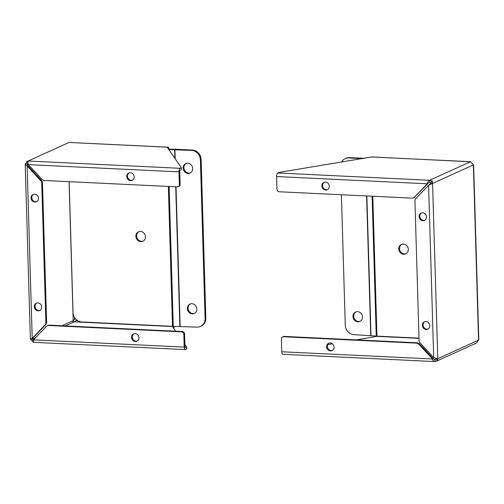 <?xml version="1.0" encoding="UTF-8"?>
<svg xmlns="http://www.w3.org/2000/svg" width="504" height="504" viewBox="0 0 504 504"><rect width="100%" height="100%" fill="white"/><g stroke="black" fill="none" stroke-linecap="round" stroke-linejoin="round"><path stroke-width="0.76" d="M180.111 168.304L28.167 161.015L68.966 142.468L28.167 161.015C27.878 161.545 27.934 162.748 28.35 164.638L41.813 179.203A4.057 3.667 -114.4 0 0 44.484 180.501L177.332 186.877A2.306 2.079 -114.4 0 0 179.38 184.71L179.002 171.87A3.068 1.197 -87.3 0 1 180.111 168.304L181.364 167.738L167.334 147.483L167.927 147.218A3.068 1.197 -87.3 0 1 168.16 147.168A3.068 1.197 -87.3 0 1 169.186 149.26M183.821 334.24L184.571 333.9L184.949 346.746A1.153 0.447 -87.3 0 0 185.346 347.691A1.153 0.447 -87.3 0 0 185.434 347.672L186.688 347.105L186.745 348.989L185.491 349.555A3.068 1.197 -87.3 0 1 185.252 349.606A3.068 1.197 -87.3 0 1 184.199 347.086L183.821 334.24A2.306 2.079 -114.4 0 0 181.635 331.878L48.787 325.502A4.057 3.667 -114.4 0 0 47.231 325.798A4.057 3.667 -114.4 0 0 46.185 326.542L33.554 339.854L33.547 342.266L32.117 341.019L30.379 338.984L32.218 338.411L44.85 325.099A4.057 3.667 -114.4 0 0 45.858 322.333L41.737 183.393A4.057 3.667 -114.4 0 0 40.559 180.52L27.103 165.955L25.2 164.48L27.317 161.091M74.617 317.608L74.485 319.259L74.964 318.975L73.193 320.651L72.935 321.735L74.29 321.836L75.997 320.557L77.647 320.639M75.449 318.736L74.964 318.975M26.788 161.532L28.022 162.868M25.433 163.894L27.197 163.983L28.079 162.924M30.631 339.11L32.395 339.198L32.968 338.071L32.218 338.411L27.103 165.955L27.846 165.614L27.197 163.983L27.222 164.858M27.115 164.424L28.104 163.567M38.109 310.848A4.032 3.641 65.6 0 1 34.392 307.566A4.032 3.641 65.6 0 1 36.319 303.213A4.032 3.641 65.6 0 1 41.309 305.374A4.032 3.641 65.6 0 1 39.659 310.552A4.032 3.641 65.6 0 1 38.109 310.848M34.883 202.098A4.032 3.641 65.6 0 1 31.166 198.815A4.032 3.641 65.6 0 1 33.094 194.462A4.032 3.641 65.6 0 1 38.077 196.623A4.032 3.641 65.6 0 1 36.433 201.802A4.032 3.641 65.6 0 1 34.883 202.098M32.117 341.019L33.327 339.74L32.294 338.921M33.491 340.383L33.327 339.74M74.661 319.114L75.254 318.497M167.927 147.218L68.966 142.468L168.16 147.168M181.364 167.738L181.421 169.621L180.167 170.188A1.153 0.447 -87.3 0 0 179.752 171.53L180.13 184.369A2.306 2.079 -114.4 0 1 178.964 186.367L178.214 186.707M27.846 165.614L41.309 180.18L40.559 180.52M36.704 303.062A4.032 3.641 -114.4 0 0 35.198 307.44A4.032 3.641 -114.4 0 0 38.858 310.508A4.032 3.641 -114.4 0 0 40.024 310.363M33.478 194.311A4.032 3.641 -114.4 0 0 31.973 198.689A4.032 3.641 -114.4 0 0 35.627 201.757A4.032 3.641 -114.4 0 0 36.798 201.606M44.85 325.099L45.599 324.759A4.057 3.667 -114.4 0 0 46.607 321.993L45.858 322.333M45.599 324.759L32.968 338.071M41.737 183.393L42.487 183.053A4.057 3.667 -114.4 0 0 41.309 180.18M42.487 183.053L46.607 321.993M174.321 326.327A3.068 1.197 -87.3 0 1 173.609 328.224M173.464 326.334A1.153 0.447 -87.3 0 1 173.25 326.579L172.658 326.85L175.676 331.216M184.886 344.503L186.688 347.105M130.593 180.671A4.032 3.641 65.6 0 1 126.876 177.389A4.032 3.641 65.6 0 1 128.803 173.036A4.032 3.641 65.6 0 1 133.787 175.197A4.032 3.641 65.6 0 1 132.143 180.382A4.032 3.641 65.6 0 1 130.593 180.671M76.627 319.895L75.997 320.557M135.368 341.536A4.032 3.641 65.6 0 1 131.651 338.247A4.032 3.641 65.6 0 1 133.579 333.894A4.032 3.641 65.6 0 1 138.562 336.061A4.032 3.641 65.6 0 1 136.918 341.239A4.032 3.641 65.6 0 1 135.368 341.536M129.188 172.891A4.032 3.641 -114.4 0 0 127.682 177.269A4.032 3.641 -114.4 0 0 131.342 180.331A4.032 3.641 -114.4 0 0 132.508 180.186M137.277 341.044A4.032 3.641 65.6 0 1 136.112 341.189A4.032 3.641 65.6 0 1 132.458 338.127A4.032 3.641 65.6 0 1 133.963 333.749M184.571 333.9A2.306 2.079 -114.4 0 0 182.379 331.538L49.537 325.162A4.057 3.667 -114.4 0 0 47.975 325.452L47.231 325.798M143.167 241.088A5.185 4.681 65.6 0 1 137.138 238.153A5.185 4.681 65.6 0 1 138.89 231.683M145.423 236.786A5.185 4.681 65.6 0 1 142.796 241.271A5.185 4.681 65.6 0 1 136.389 238.493A5.185 4.681 65.6 0 1 138.505 231.834A5.185 4.681 65.6 0 1 145.423 236.786M200.428 326.447L201.178 326.107A9.217 8.329 -114.4 0 0 205.846 318.125L201.14 159.529A9.217 8.329 -114.4 0 0 192.389 150.06L191.64 150.4A9.217 8.329 65.6 0 1 200.39 159.869L205.097 318.465A9.217 8.329 65.6 0 1 200.428 326.447A9.217 8.329 65.6 0 1 196.881 327.121L173.269 326.334A3.068 0.554 178.3 0 1 172.5 326.315L81.78 321.962A9.217 8.329 65.6 0 1 73.03 312.493L69.149 181.679M191.64 150.4L168.802 149.612M192.389 150.06L175.657 149.26A3.068 0.554 178.3 0 0 174.882 149.241L168.563 149.26M190.449 172.853A5.185 4.681 65.6 0 1 184.42 169.917A5.185 4.681 65.6 0 1 186.171 163.447M194.62 313.324A5.185 4.681 65.6 0 1 188.591 310.388A5.185 4.681 65.6 0 1 190.342 303.918M192.704 168.55A5.185 4.681 65.6 0 1 190.084 173.042A5.185 4.681 65.6 0 1 183.67 170.257A5.185 4.681 65.6 0 1 185.787 163.598A5.185 4.681 65.6 0 1 192.704 168.55M196.875 309.021A5.185 4.681 65.6 0 1 194.248 313.513A5.185 4.681 65.6 0 1 187.841 310.729A5.185 4.681 65.6 0 1 189.958 304.07A5.185 4.681 65.6 0 1 196.875 309.021M436.546 361.16L476.683 342.909L478.8 339.52L473.621 165.016L470.452 161.734L429.66 180.281L432.274 180.993L432.571 183.437L428.589 185.226L415.957 198.538A4.057 3.667 -114.4 0 0 414.95 201.304L419.07 340.244A4.057 3.667 -114.4 0 0 420.248 343.117L433.705 357.683L437.774 358.653L437.598 360.473L434.637 361.576L282.857 354.287A3.068 1.197 92.7 0 1 281.805 351.767L281.427 338.927A2.306 2.079 -114.4 0 1 283.475 336.76L284.224 336.42A2.306 2.079 -114.4 0 0 283.343 336.59L282.593 336.93M437.598 360.473L436.313 359.081L434.984 359.648L435.034 361.532C433.875 361.67 433.012 360.82 432.457 358.999L418.994 344.434A4.057 3.667 -114.4 0 0 416.323 343.136L283.475 336.76M437.774 358.653L478.567 340.106L473.369 164.89L432.571 183.437L437.774 358.653L436.004 358.565L436.313 359.081M435.645 358.212L436.004 358.565M422.699 212.789A4.032 3.641 65.6 0 1 426.416 216.077A4.032 3.641 65.6 0 1 424.488 220.424A4.032 3.641 65.6 0 1 419.498 218.263A4.032 3.641 65.6 0 1 421.149 213.085A4.032 3.641 65.6 0 1 422.699 212.789M425.924 321.539A4.032 3.641 65.6 0 1 429.641 324.828A4.032 3.641 65.6 0 1 427.713 329.175A4.032 3.641 65.6 0 1 422.73 327.014A4.032 3.641 65.6 0 1 424.374 321.836A4.032 3.641 65.6 0 1 425.924 321.539M432.571 183.437L430.807 183.349L428.589 185.226L433.705 357.683M432.274 180.993L431.065 182.265L430.807 183.349M470.61 161.778L371.731 156.939A3.068 1.197 92.7 0 0 371.492 156.983L278.964 172.418L277.717 172.992L429.66 180.281L429.71 182.164L431.065 182.265M377.017 336.13A1.153 0.447 92.7 0 1 376.816 336.351L356.423 339.885M327.726 344.623L332.438 343.841M418.994 344.434L419.744 344.093L433.207 358.659L434.713 359.661M433.207 358.659L432.457 358.999L281.805 351.767M421.533 212.94A4.032 3.641 -114.4 0 0 420.248 217.923A4.032 3.641 -114.4 0 0 424.847 220.235M424.759 321.691A4.032 3.641 -114.4 0 0 423.473 326.674A4.032 3.641 -114.4 0 0 428.079 328.986M470.528 161.677L371.492 156.983M429.66 180.281C428.507 180.766 427.707 181.938 427.253 183.784L429.71 182.164M277.717 172.992A3.068 1.197 92.7 0 0 276.608 176.551L276.986 189.397A2.306 2.079 -114.4 0 0 279.172 191.759L412.02 198.135A4.057 3.667 -114.4 0 0 413.576 197.845A4.057 3.667 -114.4 0 0 414.622 197.096L427.253 183.784L276.608 176.551M330.214 342.966A4.032 3.641 65.6 0 1 333.931 346.248A4.032 3.641 65.6 0 1 332.004 350.601A4.032 3.641 65.6 0 1 327.02 348.44A4.032 3.641 65.6 0 1 328.665 343.262A4.032 3.641 65.6 0 1 330.214 342.966M428.003 183.443L414.622 197.096M325.445 182.108A4.032 3.641 65.6 0 1 329.156 185.39A4.032 3.641 65.6 0 1 327.228 189.743A4.032 3.641 65.6 0 1 322.245 187.576A4.032 3.641 65.6 0 1 323.889 182.398A4.032 3.641 65.6 0 1 325.445 182.108M329.049 343.111A4.032 3.641 -114.4 0 0 327.764 348.1A4.032 3.641 -114.4 0 0 332.369 350.406M419.744 344.093A4.057 3.667 -114.4 0 0 417.073 342.796L416.323 343.136M284.224 336.42L417.073 342.796M327.594 189.548A4.032 3.641 65.6 0 1 322.995 187.236A4.032 3.641 65.6 0 1 324.274 182.253M413.576 197.845L414.326 197.505A4.057 3.667 -114.4 0 0 415.372 196.755M406.06 253.701A5.185 4.681 65.6 0 1 399.521 248.598A5.185 4.681 65.6 0 1 401.783 244.295M398.771 248.944A5.185 4.681 65.6 0 1 401.398 244.453A5.185 4.681 65.6 0 1 407.812 247.231A5.185 4.681 65.6 0 1 405.689 253.89A5.185 4.681 65.6 0 1 398.771 248.944M364.455 158.319L349.524 157.601A9.217 8.329 -114.4 0 0 345.977 158.275L345.227 158.615A9.217 8.329 65.6 0 1 348.774 157.941L362.691 158.609M341.397 194.746L345.265 325.193A9.217 8.329 65.6 0 0 354.016 334.662L376.255 336.074A3.068 0.554 -1.7 0 0 376.948 336.13L419.007 338.146M360.234 321.269A5.185 4.681 65.6 0 1 353.701 316.172A5.185 4.681 65.6 0 1 355.956 311.869M352.951 316.512A5.185 4.681 65.6 0 1 355.578 312.02A5.185 4.681 65.6 0 1 361.985 314.798A5.185 4.681 65.6 0 1 359.869 321.457A5.185 4.681 65.6 0 1 352.951 316.512M341.58 162.093A9.217 8.329 65.6 0 1 345.227 158.615M61.96 325.754L73.193 320.651L69.067 181.679M179.38 184.71L180.13 184.369M28.35 164.638L179.002 171.87M32.382 338.644L32.395 339.198L35.526 337.774M173.25 326.579L74.29 321.836L65.306 325.918M184.199 347.086L33.554 339.854M48.787 325.502L49.537 325.162M182.379 331.538L181.635 331.878M172.5 326.315L168.349 186.442M173.269 326.334L169.117 186.48M179.865 326.309L175.72 186.795M174.875 158.376L174.617 149.594M174.907 149.6L175.178 158.817M176.009 186.814L180.155 326.315M200.39 159.869L201.14 159.529M205.097 318.465L205.846 318.125M434.479 359.623L436.306 359.043M376.816 336.351L419.013 338.379M349.524 157.601L348.774 157.941M372.796 196.258L376.948 336.13M372.103 196.22L376.255 336.074M366.868 195.968L371.007 335.481M370.749 335.462L366.61 195.962M30.379 338.984L25.2 164.48M185.252 349.606L33.472 342.323M429.515 184.741L429.036 185.025"/></g></svg>

